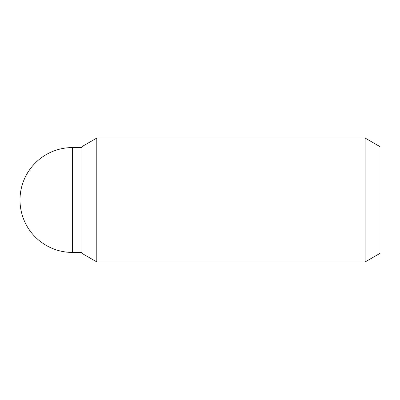<?xml version="1.0" encoding="UTF-8"?>
<svg xmlns="http://www.w3.org/2000/svg" width="400" height="400" viewBox="0 0 400 400"><rect width="100%" height="100%" fill="white"/><g stroke="black" fill="none" stroke-linecap="round" stroke-linejoin="round"><path stroke-width="0.6" d="M365.135 261.935L380 253.355L380 146.645L365.135 138.065L365.135 261.935L96.8 261.935L96.8 138.065L81.935 146.645L81.935 253.355L96.8 261.935M72.425 252.425L72.425 147.575A52.425 52.425 0 0 0 20 200A52.425 52.425 0 0 0 72.425 252.425L81.935 252.425M365.135 138.065L96.8 138.065M81.935 147.575L72.425 147.575"/></g></svg>

